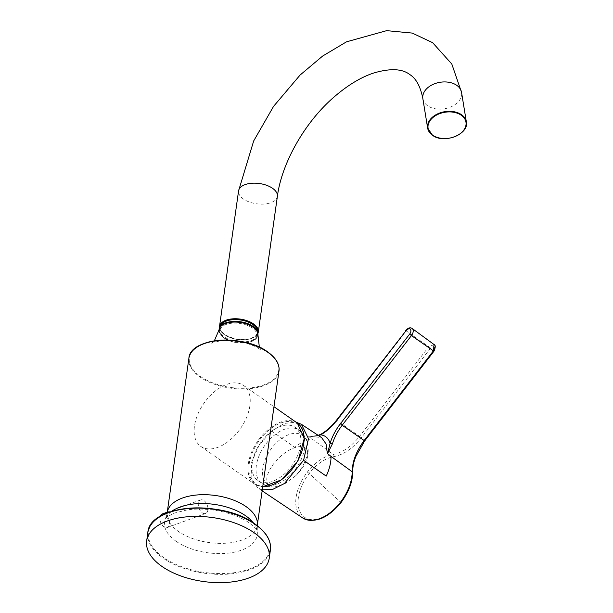 <?xml version="1.0" encoding="UTF-8"?>
<svg xmlns="http://www.w3.org/2000/svg" width="613" height="613" viewBox="0 0 613 613"><rect width="100%" height="100%" fill="white"/><g stroke="black" fill="none" stroke-linecap="round" stroke-linejoin="round"><path stroke-width="0.46" stroke-dasharray="3.06 2.3" d="M207.876 510.039A7.218 4.406 -110.1 0 1 205.608 513.495A7.218 4.406 -110.1 0 1 198.987 508.231A7.218 4.406 -110.1 0 1 200.643 499.932A7.218 4.406 -110.1 0 1 205.868 502.53A7.218 4.406 -110.1 0 1 207.876 510.039M162.269 513.985A7.218 4.406 -110.1 0 1 167.495 516.583A7.218 4.406 -110.1 0 1 169.502 524.092A7.218 4.406 -110.1 0 1 167.234 527.548A7.218 4.406 -110.1 0 1 161.656 524.414A7.218 4.406 -110.1 0 1 160.246 516.368M262.287 489.833L257.629 487.818L251.131 477.734L251.652 462.286L259.069 445.306L271.551 430.985L284.294 423.437L295.995 422.15M434.096 344.575L428.793 346.697L430.587 348.107C434.418 345.464 435.46 346.422 433.72 350.973L364.467 440.647C356.314 451.582 352.168 462.44 352.023 473.213C351.854 482.906 348.107 492.63 340.774 502.399L340.989 502.637M318.369 435.475L313.496 436.05C314.959 435.544 317.657 436.065 321.603 437.605L308.485 436.15C313.274 436.808 317.726 436.203 321.833 434.333A37.546 22.382 -55 0 0 337.081 420.579L359.54 436.372C351.456 446.548 342.682 452.563 333.234 454.417C323.978 456.202 315.358 462.079 307.374 472.056A37.378 22.283 -55 0 0 302.692 517.954M313.496 436.05L308.454 436.119M320.791 434.832L321.833 434.333M271.551 430.985L294.753 447.306C300.477 442.624 306.148 439.782 311.764 438.77L308.086 436.096M307.374 472.056L309.159 473.458A2021.896 126.201 -142.3 0 1 340.774 502.399A35.761 21.317 125 0 1 303.159 516.169A35.761 21.317 125 0 1 309.159 473.458C316.791 463.918 325.036 458.302 333.886 456.608C343.747 454.677 352.896 448.402 361.333 437.782L430.587 348.107M249.889 405.768A37.24 22.198 125 0 1 229.76 440.241A37.24 22.198 125 0 1 200.811 446.41A37.24 22.198 125 0 1 203.999 403.17A37.24 22.198 125 0 1 243.553 385.416A37.24 22.198 125 0 1 249.889 405.768M300.623 445.084A32.497 19.371 125 0 1 283.06 475.159A32.497 19.371 125 0 1 257.805 480.546A32.497 19.371 125 0 1 260.586 442.816A32.497 19.371 125 0 1 295.098 427.322A32.497 19.371 125 0 1 300.623 445.084M307.711 451.888A30.175 17.984 125 0 1 295.573 475.88A26.098 12.245 -44.3 0 0 307.665 456.195A26.098 12.245 -44.3 0 0 283.727 453.781A26.098 12.245 -44.3 0 0 269.153 485.55A30.175 17.984 125 0 1 275.099 444.172A30.175 17.984 125 0 1 307.757 444.686L307.757 444.686A30.175 17.984 125 0 1 307.711 451.888M269.153 485.55L274.601 486.99L284.7 483.841L295.573 475.88M220.565 326.162A18.674 9.747 -172 0 0 220.381 326.99A18.674 9.747 -172 0 0 237.515 339.234A18.674 9.747 -172 0 0 257.36 332.185A18.674 9.747 -172 0 0 257.406 331.342M252.272 327.986A18.674 9.747 -172 0 0 232.457 323.166A18.674 9.747 -172 0 0 219.891 330.476A18.674 9.747 -172 0 0 224.488 338.154A18.674 9.747 -172 0 0 244.303 342.974A18.674 9.747 -172 0 0 256.87 335.671A18.674 9.747 -172 0 0 252.272 327.986M252.855 326.453A19.187 10.015 8 0 1 251.797 340.284A19.187 10.015 8 0 1 225.438 337.648A19.187 10.015 8 0 1 224.228 323.587M219.086 329.556A19.601 10.229 -172 0 0 223.944 337.365A19.601 10.229 -172 0 0 244.51 342.437A19.601 10.229 -172 0 0 257.897 335.012M219.048 329.817A19.601 10.229 -172 0 0 223.875 337.886A19.601 10.229 -172 0 0 244.671 342.943A19.601 10.229 -172 0 0 257.866 335.273M267.567 351.885A45.101 23.539 8 0 1 263.667 384.949A45.101 23.539 8 0 1 200.459 376.459A45.101 23.539 8 0 1 194.574 348.927M188.888 358.329A45.492 23.738 -172 0 0 200.099 377.049A45.492 23.738 -172 0 0 248.38 388.788A45.492 23.738 -172 0 0 278.992 370.988M171.709 511.388A46.772 24.405 -172 0 0 165.525 518.728L167.196 512.698A45.492 23.738 -172 0 0 178.398 531.417A45.492 23.738 -172 0 0 226.68 543.156A45.492 23.738 -172 0 0 257.299 525.356L257.238 531.617A46.772 24.405 -172 0 0 253.315 522.858M176.115 541.302A46.772 24.405 -172 0 0 228.802 553.064A46.772 24.405 -172 0 0 257.238 531.617C258.012 531.318 255.79 528.735 250.579 523.87C245.997 520.322 239.806 517.18 231.998 514.437C217.178 509.595 202.459 508.039 187.839 509.763L173.816 513.211C166.912 517.004 164.154 518.843 165.525 518.728A46.772 24.405 -172 0 0 176.115 541.302M254.878 524.008A61.407 32.045 8 0 1 249.575 569.017A61.407 32.045 8 0 1 163.51 557.455A61.407 32.045 8 0 1 158.353 517.747M147.833 532.628A61.898 32.297 -172 0 0 163.073 558.098A61.898 32.297 -172 0 0 228.764 574.067A61.898 32.297 -172 0 0 270.417 549.853M352.023 473.213A1.647 1.034 179.5 0 0 352.582 472.431M405.737 330.545L428.793 346.697L359.54 436.372L361.333 437.782M336.483 420.219L337.081 420.579L406.335 330.905A5.778 3.44 125 0 1 412.235 328.537M311.764 438.77L333.234 454.417A1.647 1.134 -99.3 0 1 333.886 456.608M297.412 423.146A37.24 22.198 -55 0 0 268.471 429.315A37.24 22.198 -55 0 0 248.334 463.788A37.24 22.198 -55 0 0 254.671 484.147A37.24 22.198 -55 0 0 262.732 486.691M249.2 463.911A36.619 21.83 125 0 1 293.834 422.158A36.619 21.83 125 0 1 286.309 475.734A36.619 21.83 125 0 1 249.2 463.911M304.692 447.927A32.497 19.371 125 0 1 287.122 478.01A32.497 19.371 125 0 1 261.866 483.389A32.497 19.371 125 0 1 264.647 445.666A32.497 19.371 125 0 1 299.159 430.165A32.497 19.371 125 0 1 304.692 447.927M219.837 327.212A19.187 10.015 -172 0 0 237.476 339.502A19.187 10.015 -172 0 0 257.82 332.553M455.551 136.331A19.601 13.425 -9.2 0 1 442.479 138.461M422.863 98.693A19.601 13.425 170.8 0 0 427.621 105.742A19.601 13.425 170.8 0 0 450.095 107.229A19.601 13.425 170.8 0 0 461.551 92.402M277.382 196.375A19.601 10.229 8 0 1 256.556 203.777A19.601 10.229 8 0 1 238.564 190.919M258.326 331.962A19.601 10.229 8 0 1 237.499 339.364A19.601 10.229 8 0 1 219.508 326.507M259.353 347.188L261.199 350.245L258.05 348.038C253.2 345.15 246.296 342.966 237.354 341.487C228.051 340.384 220.642 340.59 215.117 342.1L211.715 343.288L214.328 340.859M200.643 499.932L167.272 512.154M205.608 513.495L167.234 527.548M318.147 435.33L313.488 436.05M262.149 490.844L257.629 487.818M200.811 446.41L254.671 484.147L262.724 486.753M243.553 385.416L273.973 406.725M257.805 480.546L261.866 483.389C265.713 485.994 269.958 487.197 274.601 486.99M295.098 427.322L299.159 430.165C305.128 435.874 307.994 440.716 307.757 444.686A37.14 37.14 0 0 1 307.657 456.195M257.958 333.334L256.303 335.725L251.843 338.399L246.916 339.625L235.921 339.311L223.937 334.46L221.094 331.694L219.492 327.924M256.87 335.671L257.36 332.185M219.891 330.476L220.381 326.99"/><path stroke-width="0.92" d="M161.909 566.389A61.898 32.297 -172 0 0 227.599 582.35A61.898 32.297 -172 0 0 269.253 558.144A61.898 32.297 -172 0 0 212.458 517.541A61.898 32.297 -172 0 0 146.668 540.911A61.898 32.297 -172 0 0 161.909 566.389M160.246 516.368A7.218 4.406 -110.1 0 1 162.269 513.985L167.272 512.154M295.995 422.15L301.389 424.303L308.5 438.67L303.581 460.309L284.455 483.496L272.839 489.327L262.287 489.833M364.689 440.9L355.747 456.662C354.283 461.076 352.981 463.359 352.582 472.431C352.667 481.78 348.805 491.848 340.989 502.637L340.43 502.308C348.092 492.093 352.015 481.918 352.199 471.772C352.337 461.451 356.314 451.045 364.13 440.571L433.383 350.897L434.104 344.575L412.235 328.537A5.778 3.44 125 0 1 411.438 335.579L433.943 351.226L364.689 440.9L342.184 425.253A37.546 22.382 -55 0 0 332.361 443.958L327.526 453.582L330.093 443.337L332.361 443.958M409.607 334.139A4.13 2.46 -55 0 0 410.296 329.204A4.13 2.46 -55 0 0 405.959 330.798L336.706 420.472A39.201 23.371 125 0 1 320.791 434.832C325.541 435.536 328.645 438.372 330.093 443.337A39.201 23.371 125 0 1 340.353 423.813L409.607 334.139L411.438 335.579L342.184 425.253L340.353 423.813M303.581 460.309L326.216 476.102C329.472 469.16 331.066 462.593 331.012 456.394L327.48 453.536M327.38 453.758L326.085 443.996L321.61 437.605L301.389 424.303M336.706 420.472L336.483 420.219C331.84 426.188 326.691 430.832 321.043 434.165L320.791 434.832L318.369 435.475M257.406 331.342A18.674 9.747 -172 0 0 252.763 324.499A18.674 9.747 -172 0 0 233.714 319.634A18.674 9.747 -172 0 0 220.565 326.162M224.228 323.587A19.187 10.015 8 0 1 252.855 326.453M257.897 335.012A19.601 10.229 -172 0 0 257.935 334.752A19.601 10.229 -172 0 0 253.108 326.683A19.601 10.229 -172 0 0 232.312 321.633A19.601 10.229 -172 0 0 219.117 329.296A19.601 10.229 -172 0 0 219.086 329.556M257.866 335.273A19.601 10.229 -172 0 0 239.875 322.423A19.601 10.229 -172 0 0 219.048 329.817L219.117 329.296C219.554 320.3 242.717 318.576 253.039 326.461C256.617 329.02 258.249 331.786 257.935 334.752L259.353 347.188M194.574 348.927A45.101 23.539 8 0 1 267.567 351.885M188.888 358.329C189.869 337.61 243.729 333.625 267.682 351.931C275.934 357.831 279.704 364.183 278.992 370.988A45.492 23.738 -172 0 0 267.789 352.268A45.492 23.738 -172 0 0 219.508 340.537A45.492 23.738 -172 0 0 188.888 358.329L167.15 512.989M278.992 370.988L257.299 525.356A45.492 23.738 -172 0 0 215.554 495.519A45.492 23.738 -172 0 0 167.196 512.698M253.315 522.858A46.772 24.405 -172 0 0 214.305 504.392A46.772 24.405 -172 0 0 171.709 511.388M158.353 517.747A61.407 32.045 8 0 1 254.878 524.008M147.833 532.628C149.135 504.553 222.55 499.135 255.069 524.046C266.28 532.069 271.39 540.674 270.417 549.853A61.898 32.297 -172 0 0 255.177 524.383A61.898 32.297 -172 0 0 189.486 508.422A61.898 32.297 -172 0 0 147.833 532.628L146.668 540.911M340.989 502.637C327.564 518.567 314.798 523.671 302.692 517.954A37.378 22.283 -55 0 0 340.43 502.308M352.582 472.431A1.647 1.034 179.5 0 0 352.199 471.772L331.012 456.394M405.959 330.798L336.483 420.219M262.732 486.691A37.24 22.198 -55 0 0 303.749 443.505A37.24 22.198 -55 0 0 297.412 423.146L273.973 406.725M257.82 332.553A19.187 10.015 -172 0 0 253.146 324.361A19.187 10.015 -172 0 0 232.511 319.434A19.187 10.015 -172 0 0 219.837 327.212M442.479 138.461A19.601 13.425 -9.2 0 1 432.403 135.121A19.601 13.425 -9.2 0 1 427.644 128.071A19.601 13.425 -9.2 0 1 444.831 111.681A19.601 13.425 -9.2 0 1 466.332 121.78A19.601 13.425 -9.2 0 1 455.551 136.331M461.551 92.402A19.601 13.425 170.8 0 0 440.05 82.295A19.601 13.425 170.8 0 0 422.863 98.693L427.644 128.071L432.471 135.243C443.835 144.277 469.382 134.224 466.332 121.78L461.551 92.402L451.804 64.013L432.648 42.695L412.311 33.094L386.65 30.65L346.475 41.837L322.622 56.067L300.094 75.047L273.574 106.356L253.682 140.936L238.564 190.919A19.601 10.229 8 0 1 251.759 183.256A19.601 10.229 8 0 1 272.555 188.306A19.601 10.229 8 0 1 277.382 196.375C281.543 163.786 304.217 123.106 332.997 97.934C346.629 85.943 359.977 77.705 373.049 73.215C389.937 68.127 402.205 68.587 409.859 74.602C416.166 78.548 420.495 86.579 422.863 98.693M238.564 190.919L219.508 326.507A19.601 10.229 8 0 1 232.702 318.844A19.601 10.229 8 0 1 253.498 323.902A19.601 10.229 8 0 1 258.326 331.962L257.958 333.334M432.755 135.205A19.187 13.141 170.8 0 0 465.098 127.887A19.187 13.141 170.8 0 0 443.245 112.577A19.187 13.141 170.8 0 0 432.755 135.205M214.328 340.859L219.048 329.817M270.417 549.853L269.253 558.144M412.235 328.537C410.281 327.135 408.112 327.809 405.737 330.545M321.043 434.165L318.147 435.33M433.943 351.226C435.605 347.31 435.659 345.088 434.104 344.575M302.692 517.954L262.149 490.844M262.724 486.753L281.666 479.787L297.995 460.8L304.247 438.533L297.412 423.146M277.382 196.375L258.326 331.962M219.492 327.924L219.508 326.507"/></g></svg>
